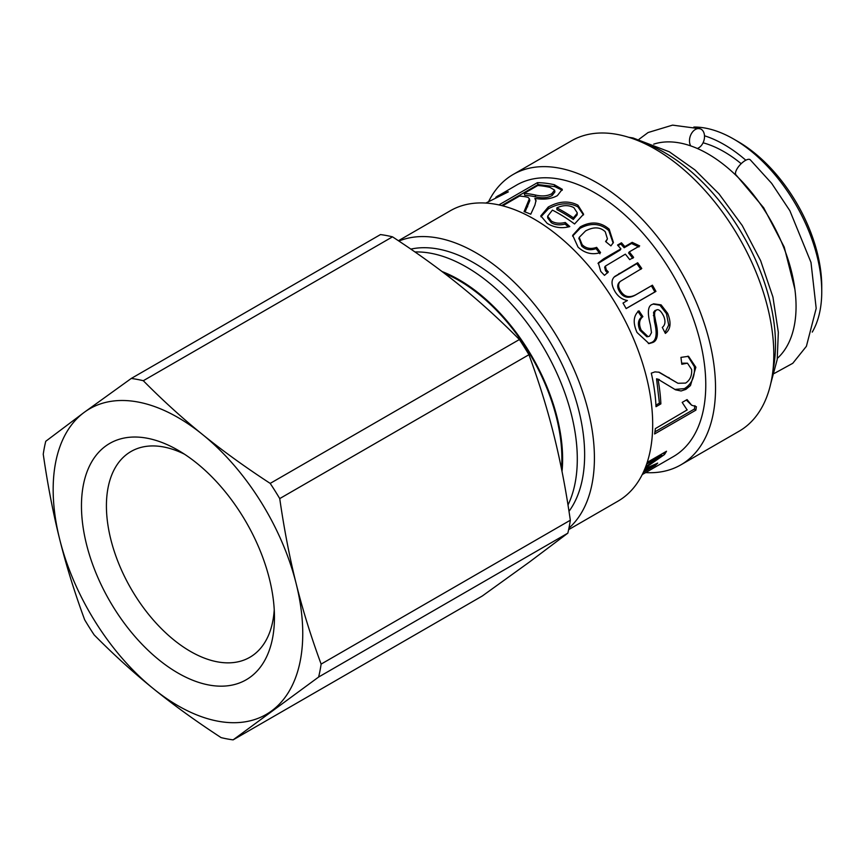 <?xml version="1.0" encoding="UTF-8"?>
<svg xmlns="http://www.w3.org/2000/svg" width="865" height="865" viewBox="0 0 865 865"><rect width="100%" height="100%" fill="white"/><g stroke="black" fill="none" stroke-linecap="round" stroke-linejoin="round"><path stroke-width="1.3" d="M777.376 358.315A124.582 71.925 -120 0 0 796.06 306.459A124.582 71.925 -120 0 0 746.582 186.472A124.582 71.925 -120 0 0 653.724 144.141M741.175 163.69A115.759 66.832 -120 0 0 703.072 142.79M745.814 160.22A124.582 71.925 -120 0 0 704.499 135.794M812.246 332.106A124.582 71.925 -120 0 0 821.75 291.624A124.582 71.925 -120 0 0 733.661 139.049A124.582 71.925 -120 0 0 693.849 127.047M733.661 139.049L738.061 141.601A118.354 68.324 -120 0 1 821.75 286.542L821.75 291.624M488.866 201.091A167.659 96.804 60 0 1 513.15 174.481L571.419 140.844A167.659 96.804 60 0 1 697.222 182.245A167.659 96.804 60 0 1 773.58 345.914A167.659 96.804 60 0 1 739.078 431.235L680.809 464.883A167.659 96.804 60 0 1 645.625 472.604M513.15 174.481A167.659 96.804 60 0 1 638.954 215.882A167.659 96.804 60 0 1 715.312 379.551A167.659 96.804 60 0 1 680.809 464.883M497.115 196.506L516.535 185.11A156.76 90.511 60 0 1 634.164 223.819A156.76 90.511 60 0 1 705.559 376.859A156.76 90.511 60 0 1 673.294 456.634L642.241 474.561M655.951 405.49A156.76 90.511 -120 0 0 651.291 373.15L654.978 371.885L659.227 372.242L677.955 383.282L685.599 383.087C690.01 380.243 692.032 375.724 691.665 369.528L687.47 363.181L681.793 364.273L680.95 357.386L688.529 356.304L695.86 367.279L690.475 385.563L685.869 389.38L681.09 390.98L675.576 389.823L657.995 379.238A156.76 90.511 60 0 1 660.817 402.69A156.76 90.511 60 0 1 660.871 403.89L656.016 406.691A156.76 90.511 -120 0 0 655.951 405.49M551.275 220.964C554.898 223.3 559.558 223.808 565.267 222.478L569.808 226.565C561.817 228.738 554.27 227.668 547.145 223.354L540.798 215.893L548.259 207.027C559.06 201.08 568.965 200.485 577.971 205.221L583.594 214.185L574.565 223.981A156.76 90.511 -120 0 0 552.411 210.119L547.653 216.196L551.275 220.964L551.243 222.64C554.811 224.943 559.45 225.43 565.126 224.089L565.267 222.478M497.04 196.377A156.76 90.511 60 0 1 500.327 194.657L495.818 197.263L505.874 192.235L508.361 191.857L485.827 203.07M498.878 204.919L537.403 182.677A156.76 90.511 60 0 1 554.346 184.732L562.293 189.316L557.374 195.62C551.297 198.982 543.804 199.901 534.894 198.388L536.008 200.453L534.938 205.048L530.764 214.217A156.76 90.511 -120 0 0 524.06 211.611L529.38 198.777L528.028 197.35L525.347 196.744A156.76 90.511 -120 0 0 519.508 196.074L502.641 205.816M582.145 244.687C586.005 248.482 590.838 249.369 596.634 247.358L600.548 252.58C592.244 255.11 584.751 253.294 578.036 247.109L572.695 235.323L580.361 226.825C591.011 221.051 600.613 221.84 609.187 229.171L613.426 242.492L610.895 245.887L605.597 241.53L607.414 238.87L605.262 231.755C600.213 226.911 593.649 226.63 585.583 230.923L579.204 237.378L582.145 244.687L581.702 246.049C585.519 249.79 590.308 250.655 596.093 248.623L596.634 247.358M606.246 269.696L608.344 271.967L604.473 275.351L600.764 271.426L598.321 262.863L603.738 258.776L620.908 248.861A156.76 90.511 -120 0 0 617.545 245.054L621.47 242.795A156.76 90.511 60 0 1 624.822 246.601L632.185 242.351L639.678 245.898L629.277 251.899A156.76 90.511 60 0 1 633.623 257.37L629.709 259.63A156.76 90.511 -120 0 0 625.363 254.159L605.381 266.096L606.246 269.696L605.5 270.723L607.565 272.962M626.152 308.6A156.76 90.511 -120 0 0 623.005 303.053L627.385 300.523C622.389 299.614 618.378 296.803 615.339 292.1C611.144 285.093 610.949 279.882 614.766 276.465L637.667 262.744A156.76 90.511 60 0 1 641.765 268.507L620.173 281.482C618.021 283.904 618.118 286.996 620.465 290.77C624.238 297.052 629.569 298.263 636.467 294.403L652.415 285.201A156.76 90.511 60 0 1 655.951 291.397L626.152 308.6M614.226 277.016L636.835 263.663L640.879 269.35M619.556 282.066L619.286 282.314C617.123 284.736 617.199 287.796 619.524 291.516C623.243 297.711 628.552 298.89 635.451 295.03L651.399 285.818L654.881 291.938L626.119 308.535M637.051 332.506C632.726 322.85 633.364 315.617 638.965 310.805L642.879 316.633C639.17 319.65 638.608 324.126 641.17 330.084L648.08 336.636L649.55 336.15L651.486 332.657L650.426 325.035C647.139 312.503 647.82 305.615 652.48 304.372L653.616 303.831L661.12 304.88L667.661 313.379C671.445 322.742 670.678 329.424 665.369 333.414L662.298 327.403C665.282 325.002 665.758 321.272 663.715 316.212C660.903 310.654 658.362 308.654 656.113 310.2L654.74 312.016L654.546 315.26L655.757 321.704C658.73 333.858 657.66 340.81 652.545 342.572L649.042 343.589L637.051 332.506M654.946 310.557L656.719 309.94L654.946 310.557L653.562 312.351L654.535 321.942C657.443 333.933 656.351 340.821 651.237 342.594L648.361 343.567M686.94 409.664L682.182 402.409L687.07 399.587L691.589 405.177L696.379 406.712A156.76 90.511 60 0 1 695.882 410.14L654.61 433.96A156.76 90.511 -120 0 0 655.346 428.618L687.221 409.88M647.204 462.397L666.504 451.249A156.76 90.511 60 0 1 664.471 454.558L645.193 467.976M644.857 468.798L657.703 463.099A156.76 90.511 60 0 1 655.378 465.392L643.301 472.366M643.711 471.468L653.464 465.846L644.371 469.954M645.658 466.786L661.941 455.271L646.62 464.116M661.844 453.941L661.206 454.395M661.152 454.33L661.941 455.271M653.021 465.219L653.464 465.846M654.729 464.451L655.378 465.392M663.282 453.109L664.471 454.558M694.919 405.631L694.433 409.026L654.935 431.819M694.433 409.026L695.882 410.14M686.334 400.008L691.589 405.177M659.314 379.551L656.567 378.805L659.4 403.133L660.871 403.89M656.567 378.805L657.995 379.238M687.837 356.164L694.411 366.728C694.941 376.956 691.6 384.255 684.399 388.623L674.765 389.423M687.47 363.181L681.674 363.203M658.589 372.091L677.955 383.282M659.4 403.133L655.94 405.134M653.064 304.069L659.963 305.259L666.439 313.627L668.699 325.035L664.98 332.625M637.84 311.249L641.711 316.99C638.002 319.996 637.418 324.44 639.949 330.311L646.793 336.755L648.08 336.636M654.535 321.942L655.757 321.704M653.356 315.574L654.546 315.26M653.562 312.351L654.74 312.016M659.963 305.259L661.12 304.88M641.711 316.99L642.879 316.633M623.005 303.064L627.385 300.523M654.881 291.938L655.951 291.397M651.399 285.818L652.415 285.201M636.835 263.663L637.667 262.744M605.381 266.096L604.657 267.155L605.5 270.723M629.277 251.899L628.563 252.969L632.845 258.365M618.043 245.606L620.854 243.984L624.162 247.736L631.526 243.487L638.965 246.958M598.018 263.501L620.248 249.996L620.908 248.861M631.526 243.487L632.185 242.351M624.162 247.736L624.822 246.601M620.854 243.984L621.47 242.795M579.074 238.124L581.702 246.049M605.943 241.8L607.414 238.87M572.576 236.113L580.091 228.338C590.73 222.565 600.278 223.3 608.744 230.533L613.134 243.076M596.093 248.623L599.942 253.78M525.055 211.968L529.812 200.615L529.38 198.777M534.894 198.388L536.008 201.264M501.678 205.567L538.052 184.569L554.768 186.602L562.272 190.246M524.201 193.36L524.785 195.252A154.684 89.311 60 0 1 535.586 196.842C542.29 198.42 547.815 197.966 552.173 195.479L554.908 191.944L554.573 190.116L550.01 187.402A156.76 90.511 -120 0 0 537.803 185.51L524.201 193.36A156.76 90.511 60 0 1 535.154 194.971C541.944 196.571 547.513 196.128 551.859 193.641L554.573 190.116M538.052 184.569L537.403 182.677M547.653 216.196L547.707 217.958L551.243 222.64M540.939 216.791L548.41 208.8C559.201 202.864 569.051 202.226 577.939 206.897L583.486 214.931M565.126 224.089L568.337 226.954M577.096 214.898L577.258 212.833L573.863 207.632C568.64 204.897 562.964 204.983 556.822 207.881A156.76 90.511 60 0 1 573.441 217.839L577.215 213.277L577.096 214.898L573.311 219.44L573.441 217.839M556.822 207.881L556.909 209.622A154.684 89.311 60 0 1 573.311 219.44M398.408 240.73L450.297 210.768A167.659 96.804 60 0 1 576.09 252.169A167.659 96.804 60 0 1 652.459 415.849A167.659 96.804 60 0 1 617.956 501.17L568.64 529.639M398.895 241.054A167.659 96.804 60 0 1 522.168 290.326A167.659 96.804 60 0 1 594.19 449.486A167.659 96.804 60 0 1 568.965 528.115M410.832 249.109A156.76 90.511 60 0 1 522.255 303.669A156.76 90.511 60 0 1 584.426 446.783A156.76 90.511 60 0 1 568.997 511.323M444.383 273.329A145.342 83.916 60 0 1 556.487 417.546A145.342 83.916 60 0 1 561.482 468.819M392.505 236.837C417.773 253.348 440.339 269.642 460.18 285.742C480.075 301.798 499.819 319.726 519.4 339.523L270.194 483.394C244.925 466.895 222.359 450.589 202.518 434.5C182.623 418.433 162.879 400.506 143.298 380.719L392.505 236.837A198.809 114.785 60 0 0 380.47 234.577L131.264 378.459L84.273 412.313L45.748 441.291A198.809 114.785 60 0 0 43.25 454.222C47.726 485.114 53.208 513.518 59.717 539.414C66.172 565.342 74.477 592.114 84.64 619.729A198.809 114.785 60 0 0 94.177 634.921C113.758 654.719 133.502 672.646 153.397 688.702C173.249 704.802 195.804 721.096 221.083 737.607A198.809 114.785 60 0 0 233.118 739.867L318.623 677.035L567.829 533.154L529.304 562.131L482.313 595.985L233.118 739.867M528.937 354.715C539.1 382.33 547.404 409.102 553.86 435.03C560.369 460.926 565.861 489.331 570.327 520.222L321.12 664.104C310.968 636.489 302.653 609.717 296.198 583.788C289.689 557.882 284.207 529.488 279.73 498.586L528.937 354.715A198.809 114.785 60 0 0 519.4 339.523M570.327 520.222A198.809 114.785 60 0 1 567.829 533.154M131.264 378.459A198.809 114.785 60 0 1 143.298 380.719M270.194 483.394A198.809 114.785 60 0 1 279.73 498.586M321.12 664.104A198.809 114.785 60 0 1 318.623 677.035M153.397 688.702A176.482 101.897 60 0 1 59.717 539.414A176.482 101.897 60 0 1 84.273 412.313A176.482 101.897 60 0 1 202.518 434.5A176.482 101.897 60 0 1 296.198 583.788A176.482 101.897 60 0 1 271.642 710.889A176.482 101.897 60 0 1 153.397 688.702M86.532 544.453A136.465 78.791 -120 0 0 193.598 680.582A136.465 78.791 -120 0 0 274.454 617.318A136.465 78.791 -120 0 0 177.963 450.178A136.465 78.791 -120 0 0 86.532 544.453M274.237 609.738A118.819 68.594 60 0 1 249.844 657.292A118.819 68.594 60 0 1 110.828 539.457A118.819 68.594 60 0 1 131.026 451.498A118.819 68.594 60 0 1 184.418 454.157M774.251 373.453L792.773 363.3L806.396 346.303L816.192 308.394L810.992 262.419L789.864 210.714L771.612 183.283L750.225 159.766A10.38 3.957 133.1 0 0 740.245 164.642A10.38 3.957 133.1 0 0 736.05 174.935L763.709 207.805L784.241 247.12L794.87 289.159M690.713 145.893A10.38 7.169 -72.5 0 1 691.297 133.848A10.38 7.169 -72.5 0 1 700.12 128.777A10.38 7.169 -72.5 0 1 704.478 137.578A10.38 7.169 -72.5 0 1 698.628 147.883A10.38 7.169 -72.5 0 1 697.309 148.477M640.954 141.892A156.76 90.511 60 0 1 775.289 336.593A156.76 90.511 60 0 1 772.942 370.49M645.809 466.678L646.252 467.251M684.399 388.623L685.869 389.38M694.411 366.728L695.86 367.279M667.661 377.172L669.099 377.659M651.237 342.594L652.545 342.572M666.439 313.627L667.661 313.379M639.949 330.311L641.17 330.084M635.451 295.03L636.467 294.403M619.524 291.516L620.465 290.77M618.378 274.324L619.21 273.405M603.078 259.911L603.738 258.776M608.744 230.533L609.187 229.171M580.091 228.338L580.361 226.825M535.586 196.842L535.154 194.971M552.173 195.479L551.859 193.641M527.639 206.811L527.282 204.962M554.768 186.602L554.346 184.732M506.23 192.938L505.874 192.235M577.939 206.897L577.971 205.221M548.41 208.8L548.259 207.027M414.973 251.964A156.76 90.511 60 0 1 577.085 451.022A156.76 90.511 60 0 1 568.002 504.976M442.026 271.534A146.38 84.51 60 0 1 562.423 451.552A146.38 84.51 60 0 1 562.023 471.501M628.693 137.286L633.029 137.968L669.337 151.808L694.952 169.929L718.977 193.847L742.246 225.516L760.627 260.668L772.932 297.041L778.338 332.344L777.202 359.57L770.791 383.411M578.826 238.859L579.204 237.378M700.12 128.777L672.538 125.133L648.101 132.529L639.04 139.276"/></g></svg>
